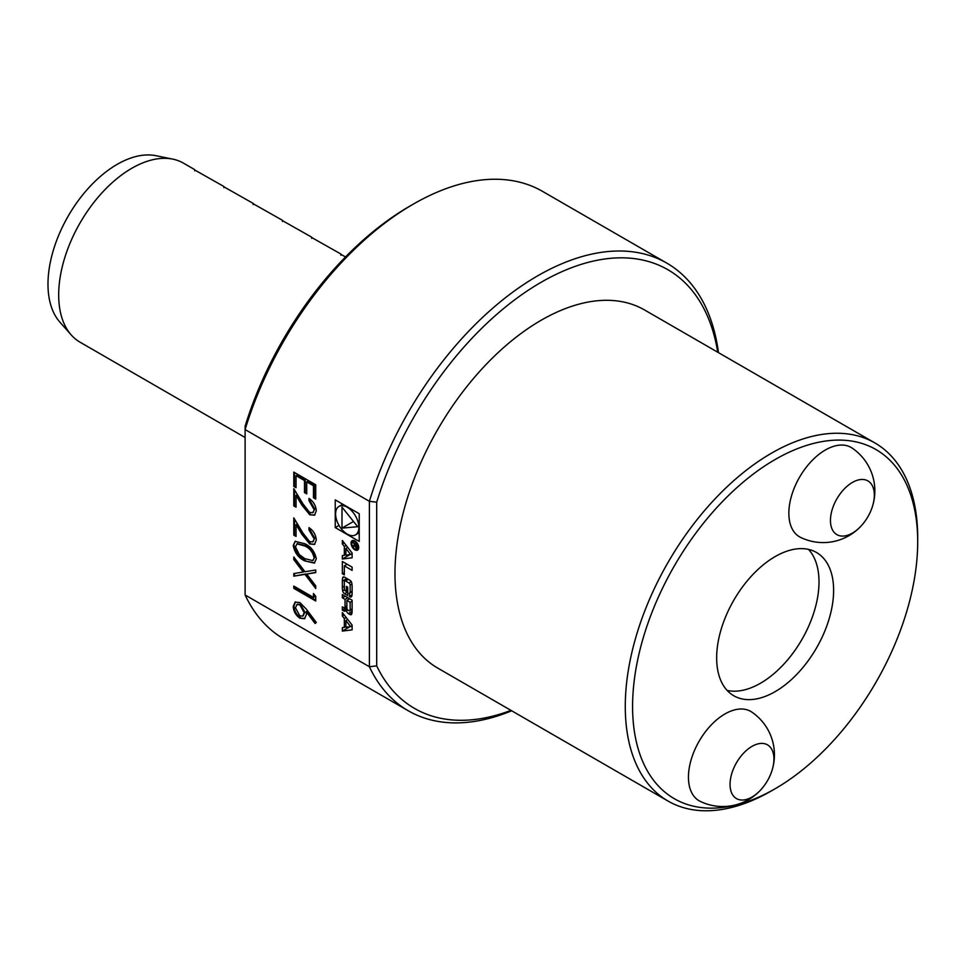 <?xml version="1.0" encoding="UTF-8"?>
<svg xmlns="http://www.w3.org/2000/svg" width="966" height="966" viewBox="0 0 966 966"><rect width="100%" height="100%" fill="white"/><g stroke="black" fill="none" stroke-linecap="round" stroke-linejoin="round"><path stroke-width="1.45" d="M314.035 509.468L308.975 500.678L308.975 498.408C313.431 501.402 315.87 505.556 316.293 510.893L314.505 515.216L309.772 514.769L301.899 505.109L296.043 495.401L296.043 507.174L293.797 505.882L293.797 488.663L302.865 503.733L309.591 512.403L312.622 512.68L314.771 509.046L309.712 500.255L308.975 500.678M293.229 545.512L295.113 541.334L304.749 543.701C310.98 546.539 314.819 551.586 316.293 558.819L314.373 563.093L304.749 560.908C298.506 557.925 294.666 552.793 293.229 545.512L295.487 541.153M313.479 593.535L315.725 596.324L315.725 601.009L293.797 588.342L293.797 586.072L313.479 597.435L313.479 593.535M335.238 527.593L359.231 541.443L359.231 513.731L335.238 499.881L335.238 527.593L339.006 525.407M717.738 352.216A253.309 146.24 120 0 0 562.393 271.458A253.309 146.24 120 0 0 376.704 502.187L369.398 501.318L245.11 429.568L245.11 594.984L369.398 666.745L369.398 501.318A258.477 149.235 -60 0 1 666.782 263.102A258.477 149.235 -60 0 1 718.475 352.638M352.119 629.856L352.119 625.087L342.35 612.589L342.35 616.03L344.343 618.566L344.343 627.393L342.35 627.634L342.35 631.076L352.119 629.856M351.793 613.845A19.139 11.049 -120 0 0 352.119 610.597L352.119 600.212L342.35 594.573L342.35 597.821L345.043 599.379L345.043 607.01A1.715 0.99 -120 0 1 344.693 607.795A1.715 0.99 -120 0 1 343.836 607.711L342.35 606.853L342.35 610.114L343.836 610.971A2.693 1.558 -120 0 0 345.188 611.104A2.693 1.558 -120 0 0 345.695 610.331A19.139 11.049 -120 0 0 345.985 608.399L346.226 608.532A19.139 11.049 -120 0 0 346.504 610.79A2.693 1.558 -120 0 0 348.364 613.579L349.934 614.485A2.693 1.558 -120 0 0 351.274 614.618A2.693 1.558 -120 0 0 351.793 613.845M351.793 596.155A19.139 11.049 -120 0 0 352.119 592.907L352.119 586.688A19.139 11.049 -120 0 0 351.793 583.066A2.693 1.558 -120 0 0 349.934 580.276L344.536 577.161A2.693 1.558 -120 0 0 343.196 577.028A2.693 1.558 -120 0 0 342.676 577.801A19.139 11.049 -120 0 0 342.35 581.049L342.35 587.268A19.139 11.049 -120 0 0 342.676 590.89A2.693 1.558 -120 0 0 344.536 593.679L347.724 595.527L347.724 587.183L346.323 586.386L346.323 591.458L345.538 590.999A1.715 0.99 -120 0 1 344.319 588.898L344.319 581.689A1.715 0.99 -120 0 1 344.669 580.904A1.715 0.99 -120 0 1 345.538 580.989L348.943 582.957A1.715 0.99 -120 0 1 350.151 585.058L350.151 592.267A1.715 0.99 -120 0 1 349.801 593.052A1.715 0.99 -120 0 1 349.306 593.112L349.934 596.795A2.693 1.558 -120 0 0 351.274 596.928A2.693 1.558 -120 0 0 351.793 596.155M344.319 565.871L352.119 570.375L352.119 567.127L342.35 561.487L342.35 573.744L344.319 574.879L344.319 565.871L347.132 564.253M358.724 547.601A5.434 3.139 -120 0 0 356.357 542.143A5.434 3.139 -120 0 0 352.179 540.682A5.434 3.139 -120 0 0 352.179 546.949A5.434 3.139 -120 0 0 357.601 550.089A5.434 3.139 -120 0 0 358.724 547.601M342.35 555.571L342.35 559.012L352.119 557.793L352.119 553.023L342.35 540.513L342.35 543.955L344.343 546.502L344.343 555.317L342.35 555.571M306.282 609.099L316.293 622.442L315.097 623.505L306.234 611.695L306.451 614.436L304.544 618.699L299.943 618.204C295.801 615.366 293.555 611.43 293.229 606.407L295.125 602.072L299.907 602.591L306.282 609.099M304.978 571.739L315.725 570L315.725 572.621L306.753 574.07L315.725 585.867L315.725 588.511L304.978 574.359L293.797 576.171L293.797 573.55L303.203 572.029L293.797 559.64L293.797 557.02L304.978 571.739M314.035 538.69L308.975 529.899L308.975 527.629C313.431 530.624 315.87 534.778 316.293 540.115L314.505 544.438L309.772 543.991L301.899 534.331L296.043 524.623L296.043 536.396L293.797 535.104L293.797 517.885L302.865 532.954L309.591 541.624L312.622 541.902L314.771 538.267L309.712 529.477L308.975 529.899M293.797 472.108L315.725 484.775L315.725 499.06L313.479 497.756L313.479 485.741L306.729 481.853L306.729 493.868L304.483 492.563L304.483 480.549L296.043 475.683L296.043 487.697L293.797 486.393L293.797 472.108M511.69 710.795A258.477 149.235 -60 0 1 408.304 710.795A258.477 149.235 -60 0 1 369.398 666.745L376.704 665.876A253.309 146.24 120 0 0 510.966 710.372M245.11 594.984A258.477 149.235 120 0 0 284.028 639.045L408.304 710.795M666.782 263.102L542.494 191.353A258.477 149.235 120 0 0 413.255 204.152A258.477 149.235 120 0 0 245.11 429.568L245.11 426.211A253.309 146.24 -60 0 1 409.596 206.265L413.255 204.152M194.673 169.605L183.492 163.157A103.386 59.687 120 0 0 172.757 159.124L155.949 155.695A97.844 56.499 120 0 0 68.248 216.01A97.844 56.499 120 0 0 59.868 322.101L71.243 334.96A103.386 59.687 120 0 0 80.106 342.23L245.11 437.501M172.757 159.124A103.386 59.687 120 0 0 80.106 222.844A103.386 59.687 120 0 0 71.243 334.96M345.526 256.944L340.889 254.372L340.889 255.229M340.889 254.022L311.644 237.491L311.644 238.348M311.644 237.141L282.398 220.61L282.398 221.456M282.398 220.26L253.152 203.729L253.152 204.575M253.152 203.379L223.907 186.836L223.907 187.694M223.907 186.498L194.673 169.956L194.673 170.813M376.704 502.187L376.704 665.876M874.87 442.935L644.588 309.989A206.784 119.386 120 0 0 437.803 429.363A206.784 119.386 120 0 0 437.803 668.134L668.098 801.092A206.784 119.386 -60 0 1 668.098 562.321A206.784 119.386 -60 0 1 874.87 442.935A206.784 119.386 -60 0 1 917.7 537.603L917.7 541.817A201.604 116.403 120 0 0 775.143 459.514A201.604 116.403 120 0 0 632.585 706.436A201.604 116.403 120 0 0 775.143 788.739A201.604 116.403 120 0 0 917.7 541.817M775.143 788.739L771.484 790.852A206.784 119.386 -60 0 1 668.098 801.092M833.622 590.359A82.714 47.757 120 0 0 816.499 552.492A82.714 47.757 120 0 0 733.786 600.248A82.714 47.757 120 0 0 733.786 695.762A82.714 47.757 120 0 0 797.518 673.592A82.714 47.757 120 0 0 833.622 590.359M751.886 712.135A51.596 29.789 120 0 0 699.167 741.151A51.596 29.789 120 0 0 700.278 801.394A51.693 51.693 0 0 0 761.437 789.113A31.021 17.907 120 0 0 771.774 771.218A31.021 17.907 120 0 0 757.272 744.086A31.021 17.907 120 0 0 730.067 783.317A31.021 17.907 120 0 0 761.437 789.113M861.853 525.166A31.021 17.907 120 0 0 872.189 507.259A31.021 17.907 120 0 0 857.687 480.138A31.021 17.907 120 0 0 830.482 519.37A31.021 17.907 120 0 0 861.853 525.166A51.693 51.693 0 0 1 800.693 537.446A51.596 29.789 -60 0 1 799.57 477.204A51.596 29.789 -60 0 1 852.29 448.188M727.12 690.412A82.714 47.757 120 0 0 787.604 659.899A82.714 47.757 120 0 0 819.011 581.918A82.714 47.757 120 0 0 808.53 549.4M358.869 527.376A16.458 9.503 -120 0 0 351.684 510.821A16.458 9.503 -120 0 0 339.006 506.413A16.458 9.503 -120 0 0 339.006 525.407A16.458 9.503 -120 0 0 355.464 534.91A16.458 9.503 -120 0 0 358.869 527.376M341.988 507.138L341.988 528.124L357.734 526.724L341.988 507.138M353.508 521.471L341.988 528.124M350.622 626.608L345.876 627.2L345.876 620.534L350.622 626.608L352.119 625.739M347.736 619.472L345.876 620.534M349.958 626.692L342.35 631.076M345.876 626.499L344.343 627.393M346.19 617.491L344.343 618.566M344.198 614.956L342.35 616.03M346.879 608.157L346.226 608.532M346.866 607.88L346.106 608.314M346.866 607.493L342.35 610.114M347.869 597.749L345.043 599.379M345.176 596.203L342.35 597.821M349.692 598.811L346.866 600.429L346.866 608.061A1.715 0.99 -120 0 0 348.086 610.162L348.943 610.657A1.715 0.99 -120 0 0 349.801 610.741A1.715 0.99 -120 0 0 350.151 609.957L350.151 602.325L352.119 601.19M346.866 600.429L350.151 602.325M352.01 594.875L349.306 596.433M347.724 590.649L346.323 591.458M344.319 572.609L342.35 573.744M358 547.179A4.395 2.536 -120 0 0 356.08 542.759A4.395 2.536 -120 0 0 352.699 541.588A4.395 2.536 -120 0 0 352.699 546.659A4.395 2.536 -120 0 0 357.082 549.195A4.395 2.536 -120 0 0 358 547.179M357.408 547.215L356.116 547.964L357.408 547.106L357.408 545.114L352.711 542.409L354.788 544.172L352.711 546.345L354.824 545.947L356.116 547.964L357.408 547.106M355.343 544.57L353.725 545.669M353.918 545.657L352.711 546.345M356.865 545.367L356.865 546.828A1.075 0.616 60 0 1 355.343 545.959L355.343 544.486L357.348 545.09M345.876 554.424L344.343 555.317M346.19 545.428L344.343 546.502M344.198 542.892L342.35 543.955M349.958 554.617L342.35 559.012M350.622 554.532L345.876 555.124L345.876 548.471L350.622 554.532L352.119 553.663M347.736 547.408L345.876 548.471M315.725 622.949L306.971 611.273L306.234 611.695M304.894 618.457L299.943 618.204M300.68 617.781C296.526 614.944 294.292 611.007 293.966 605.984L293.229 606.407M293.966 605.984L295.511 601.878M303.046 615.861L304.93 612.239L300.559 604.402L297.299 604.378M299.834 615.861L302.696 616.115L304.193 612.661L299.834 604.813L296.936 604.535L295.475 607.831L299.834 615.861M304.93 612.239L304.193 612.661M300.559 604.402L299.834 604.813M315.725 600.164L294.521 587.92L293.797 588.342M294.521 587.92L294.521 586.495M314.204 594.44L314.204 597.012L313.479 597.435M315.725 572.319L306.753 574.07M315.725 587.123L305.715 573.937L304.978 574.359M305.715 573.937L293.797 576.171M294.521 575.748L294.521 573.43M293.797 559.64L294.521 559.217L303.94 571.606L303.203 572.029M294.521 559.217L294.521 557.974M314.711 562.864L304.749 560.908M305.485 560.485C299.231 557.503 295.391 552.383 293.966 545.09M312.96 560.34L314.771 557.177C313.443 551.538 310.352 547.662 305.485 545.548L297.311 543.689M314.035 557.599C312.718 551.948 309.615 548.072 304.761 545.971L296.936 543.858L295.475 546.889L299.243 554.496L304.761 558.638L312.634 560.57L314.771 557.177M309.712 529.477L309.712 528.112M314.831 544.22L309.772 543.991M310.497 543.568L302.624 533.908L296.779 524.2L296.043 524.623M296.043 535.55L293.797 535.104M294.521 534.681L294.521 519.104M312.984 541.648L314.771 538.267M309.712 500.255L309.712 498.891M314.831 514.999L309.772 514.769M310.497 514.347L302.624 504.687L296.779 494.978L296.043 495.401M296.043 506.329L293.797 505.882M294.521 505.46L294.521 489.883M312.984 512.427L314.771 509.046M315.725 498.215L313.479 497.756M314.204 497.333L314.204 485.318L313.479 485.741M314.204 485.318L307.454 481.43L306.729 481.853M306.729 493.022L304.483 492.563M305.208 492.141L305.208 480.126L304.483 480.549M305.208 480.126L296.779 475.26L296.043 475.683M296.043 486.852L293.797 486.393M294.521 485.97L294.521 472.531M351.89 613.362L349.934 614.485M352.107 611.418L348.364 613.579M347.857 610.005L346.504 610.79M345.792 609.836L343.836 610.971M346.866 605.948L345.043 607.01M352.119 608.822L350.151 609.957M351.89 595.672L349.934 596.795M352.119 591.132L350.151 592.267M351.938 584.032L350.151 585.058M351.238 581.629L348.943 582.957M348.352 579.359L345.538 580.989M347.724 591.844L344.536 593.679M344.536 589.828L342.676 590.89M344.319 586.133L342.35 587.268M346.806 578.477L342.35 581.049M344.125 576.98L342.676 577.801M355.343 545.524L354.003 546.297M305.485 545.548L304.761 545.971M302.624 533.908L301.899 534.331M302.624 504.687L301.899 505.109M872.189 507.259A51.693 51.693 0 0 0 852.447 448.296M771.774 771.206A51.693 51.693 0 0 0 752.043 712.244M342.785 504.228L339.006 506.413M359.231 532.737L355.464 534.91M346.866 607.807L346.021 608.302M346.866 606.539L344.693 607.795M352.119 609.401L349.801 610.741M352.119 591.711L349.801 593.052M347.845 579.069L344.669 580.904M354.293 540.658L352.699 541.588M358.676 548.277L357.082 549.195M355.343 545.065L354.546 545.524M357.408 546.877L356.635 547.324M302.696 616.115L303.433 615.692M296.936 604.535L297.673 604.112M312.634 560.57L313.37 560.147M296.936 543.858L297.661 543.435M312.622 541.902L313.358 541.479M312.622 512.68L313.358 512.258"/></g></svg>
